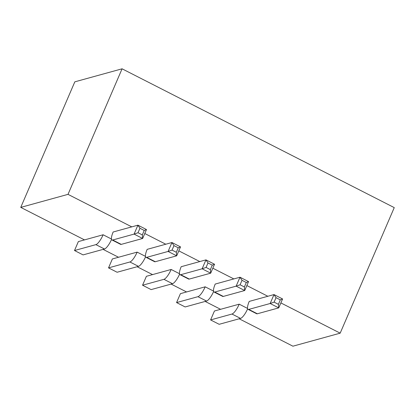 <?xml version="1.0" encoding="UTF-8"?>
<svg xmlns="http://www.w3.org/2000/svg" width="415" height="415" viewBox="0 0 415 415"><rect width="100%" height="100%" fill="white"/><g stroke="black" fill="none" stroke-linecap="round" stroke-linejoin="round"><path stroke-width="0.62" d="M111.459 239.024L103.122 234.771L84.504 239.901L20.75 207.386L74.819 81.838L122.083 68.807L394.25 207.614L340.181 333.162L292.917 346.193L239.175 318.782M145.483 256.377L137.142 252.123L118.529 257.253L103.091 249.379M179.503 273.724L171.162 269.47L152.549 274.606L137.111 266.731M213.523 291.076L205.181 286.822L186.568 291.958L171.136 284.083M247.542 308.428L239.206 304.174L220.593 309.305L205.155 301.435M20.75 207.386L68.013 194.355L122.083 68.807M68.013 194.355L131.768 226.87L137.92 225.174L134.076 234.102L112.688 240A9.986 2.661 117 0 1 111.998 239.963A9.986 2.661 117 0 1 113.155 232.001L131.768 226.87M144.783 233.51L165.787 244.222L171.94 242.526L168.096 251.454L146.708 257.352A9.986 2.661 117 0 1 146.018 257.316A9.986 2.661 117 0 1 147.175 249.353L165.787 244.222M178.808 250.862L199.812 261.569L205.959 259.873L202.115 268.801L180.733 274.699A9.986 2.661 117 0 1 180.037 274.668A9.986 2.661 117 0 1 181.194 266.705L199.812 261.569M212.828 268.209L233.832 278.921L239.984 277.225L236.14 286.153L214.752 292.051A9.986 2.661 117 0 1 214.062 292.02A9.986 2.661 117 0 1 215.219 284.057L233.832 278.921M246.847 285.562L267.851 296.274L274.004 294.577L270.16 303.505L248.772 309.403A9.986 2.661 117 0 1 248.082 309.367A9.986 2.661 117 0 1 249.239 301.404L267.851 296.274M280.867 302.914L340.181 333.162M220.593 309.305L214.441 311.001L210.592 319.929L231.98 314.036A9.986 2.661 -63 0 0 239.206 304.174M186.568 291.958L180.416 293.654L176.572 302.582L197.96 296.683A9.986 2.661 -63 0 0 205.181 286.822M152.549 274.606L146.396 276.302L142.553 285.23L163.941 279.331A9.986 2.661 -63 0 0 171.162 269.47M118.529 257.253L112.377 258.95L108.533 267.877L129.916 261.979A9.986 2.661 -63 0 0 137.142 252.123M84.504 239.901L78.352 241.597L74.508 250.525L95.896 244.632A9.986 2.661 -63 0 0 103.122 234.771M146.49 229.547L144.233 230.45L142.309 234.916L142.646 238.475L146.49 229.547L137.92 225.174L139.948 228.266L138.024 232.732L134.076 234.102L142.646 238.475L121.258 244.373A9.986 2.661 117 0 1 120.568 244.336L111.998 239.963M180.515 246.894L178.253 247.802L176.328 252.268L176.666 255.827L180.515 246.894L171.94 242.526L173.968 245.618L172.043 250.079L168.096 251.454L176.666 255.827L155.283 261.72A9.986 2.661 117 0 1 154.593 261.689L146.018 257.316M214.534 264.246L212.273 265.154L210.353 269.615L210.69 273.174L214.534 264.246L205.959 259.873L207.988 262.965L206.068 267.431L202.115 268.801L210.69 273.174L189.302 279.072A9.986 2.661 117 0 1 188.612 279.041L180.037 274.668M248.554 281.598L246.297 282.506L244.373 286.967L244.71 290.526L248.554 281.598L239.984 277.225L242.007 280.317L240.088 284.783L236.14 286.153L244.71 290.526L223.322 296.424A9.986 2.661 117 0 1 222.632 296.388L214.062 292.02M282.579 298.95L280.317 299.853L278.392 304.32L278.73 307.878L282.579 298.95L274.004 294.577L276.032 297.669L274.108 302.13L270.16 303.505L278.73 307.878L257.347 313.776A9.986 2.661 117 0 1 256.652 313.74L248.082 309.367M74.508 250.525L83.083 254.898L104.466 249A9.986 2.661 -63 0 0 111.568 239.429M108.533 267.877L117.103 272.25L138.491 266.352A9.986 2.661 -63 0 0 145.587 256.781M142.553 285.23L151.122 289.603L172.51 283.704A9.986 2.661 -63 0 0 179.607 274.133M176.572 302.582L185.147 306.95L206.53 301.057A9.986 2.661 -63 0 0 213.632 291.486M210.592 319.929L219.167 324.302L240.555 318.404A9.986 2.661 -63 0 0 247.651 308.833M144.233 230.45L139.948 228.266M178.253 247.802L173.968 245.618M212.273 265.154L207.988 262.965M246.297 282.506L242.007 280.317M280.317 299.853L276.032 297.669M142.309 234.916L138.024 232.732M176.328 252.268L172.043 250.079M210.353 269.615L206.068 267.431M244.373 286.967L240.088 284.783M278.392 304.32L274.108 302.13M257.347 313.776L248.772 309.403M223.322 296.424L214.752 292.051M189.302 279.072L180.733 274.699M155.283 261.72L146.708 257.352M121.258 244.373L112.688 240M104.466 249L95.896 244.632M138.491 266.352L129.916 261.979M172.51 283.704L163.941 279.331M206.53 301.057L197.96 296.683M240.555 318.404L231.98 314.036"/></g></svg>
